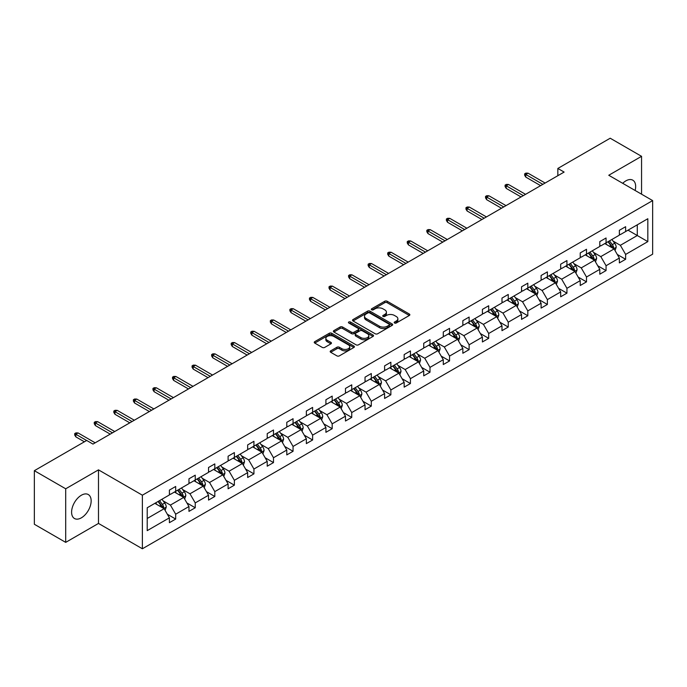<?xml version="1.0" encoding="UTF-8"?>
<svg xmlns="http://www.w3.org/2000/svg" width="687" height="687" viewBox="0 0 687 687"><rect width="100%" height="100%" fill="white"/><g stroke="black" fill="none" stroke-linecap="round" stroke-linejoin="round"><path stroke-width="1.03" d="M394.544 323.01A1.219 0.704 0 0 0 396.27 323.01L409.349 315.462A1.743 1.005 0 0 0 409.856 314.749A1.743 1.005 0 0 0 409.349 314.045L387.185 301.25A1.743 1.005 0 0 0 384.729 301.25L371.65 308.798A1.219 0.704 0 0 0 371.289 309.296A1.219 0.704 0 0 0 371.65 309.794A1.219 0.704 0 0 0 373.367 309.794L375.068 308.815A5.573 3.22 0 0 1 382.942 308.815L384.789 309.88A5.573 3.22 0 0 1 386.42 312.156A5.573 3.22 0 0 1 384.789 314.431L383.097 315.41A1.219 0.704 0 0 0 382.736 315.908A1.219 0.704 0 0 0 383.097 316.406A1.219 0.704 0 0 0 384.814 316.406L386.515 315.427A5.573 3.22 0 0 1 394.39 315.427L396.236 316.492A5.573 3.22 0 0 1 397.867 318.768A5.573 3.22 0 0 1 396.236 321.044L394.544 322.014A1.219 0.704 0 0 0 394.183 322.512A1.219 0.704 0 0 0 394.544 323.01L394.544 322.014M81.375 517.826A13.834 7.986 120 0 0 90.409 505.632A13.834 7.986 120 0 0 88.297 494.546A13.834 7.986 120 0 0 81.375 495.233A13.834 7.986 120 0 0 72.341 507.427A13.834 7.986 120 0 0 74.462 518.505A13.834 7.986 120 0 0 81.375 517.826M635.132 190.479A13.834 7.986 120 0 0 632.796 180.183A13.834 7.986 120 0 0 625.874 180.87A13.834 7.986 120 0 0 622.705 183.309M330.687 350.851A1.743 1.005 0 0 0 330.181 351.564A1.743 1.005 0 0 0 330.687 352.276L336.905 355.866A1.743 1.005 0 0 0 339.369 355.866L353.891 347.476A1.743 1.005 0 0 0 354.406 346.763A1.743 1.005 0 0 0 353.891 346.059L331.735 333.264A1.743 1.005 0 0 0 329.271 333.264L314.749 341.654A1.743 1.005 0 0 0 314.242 342.358A1.743 1.005 0 0 0 314.749 343.071L322.255 347.407A1.743 1.005 0 0 0 324.719 347.407L330.936 343.818A1.743 1.005 0 0 0 331.443 343.105A1.743 1.005 0 0 0 330.936 342.392L327.21 340.245A4.654 2.688 0 0 1 325.844 338.348A4.654 2.688 0 0 1 328.721 335.866A4.654 2.688 0 0 1 333.796 336.441L348.386 344.865A4.654 2.688 0 0 1 349.752 346.763A4.654 2.688 0 0 1 346.875 349.254A4.654 2.688 0 0 1 341.8 348.67L339.369 347.261A1.743 1.005 0 0 0 336.905 347.261L330.687 350.851L330.687 352.276M98.49 469.856L65.703 488.792L34.35 470.689L34.35 524.267L65.703 542.369L98.49 523.434L142.381 548.776L142.381 495.198L98.49 469.856L98.49 523.434M641.555 194.189L641.555 156.327L608.759 175.262L652.65 200.595L142.381 495.198M641.555 156.327L610.202 138.224L557.844 168.452L557.844 175.692M34.35 470.689L86.708 440.461L92.977 444.085L564.113 172.076L557.844 168.452M375.188 333.762A1.743 1.005 0 0 0 377.652 333.762L392.174 325.372A1.743 1.005 0 0 0 392.681 324.668A1.743 1.005 0 0 0 392.174 323.955L370.018 311.159A1.743 1.005 0 0 0 367.554 311.159L353.032 319.549A1.743 1.005 0 0 0 352.517 320.262A1.743 1.005 0 0 0 353.032 320.966L375.188 333.762M349.271 323.276A1.219 0.704 0 0 1 350.507 323.448L350.507 321.997L373.032 335.007A1.743 1.005 0 0 1 373.539 335.72A1.743 1.005 0 0 1 373.032 336.424L358.511 344.814A1.743 1.005 0 0 1 356.046 344.814L333.891 332.019L333.891 330.602A1.743 1.005 0 0 0 333.384 331.314A1.743 1.005 0 0 0 333.891 332.019M333.891 330.602L340.108 327.012A1.743 1.005 0 0 1 342.564 327.012L351.555 332.199A1.743 1.005 0 0 0 354.011 332.199L358.142 329.82A1.743 1.005 0 0 0 358.648 329.107A1.743 1.005 0 0 0 358.142 328.395L348.781 322.993A1.219 0.704 0 0 1 348.429 322.495A1.219 0.704 0 0 1 349.176 321.851A1.219 0.704 0 0 1 350.507 321.997M65.703 488.792L65.703 542.369M147.216 507.762L169.406 494.941L169.406 490.097L175.683 486.473L175.683 491.325L188.968 483.648L188.968 478.796L195.245 475.181L195.245 480.033L208.539 472.355L208.539 467.503L214.808 463.888L214.808 468.732L228.101 461.063L228.101 456.211L234.37 452.587L234.37 457.439L247.663 449.77L247.663 444.918L253.932 441.294L253.932 446.146L267.226 438.469L267.226 433.617L273.495 430.002L273.495 434.854L286.788 427.177L286.788 422.325L293.057 418.709L293.057 423.561L306.35 415.884L306.35 411.032L312.619 407.408L312.619 412.26L325.913 404.591L325.913 399.74L332.182 396.116L332.182 400.968L345.475 393.29L345.475 388.438L351.744 384.823L351.744 389.675L365.037 381.998L365.037 377.146L371.306 373.53L371.306 378.382L384.6 370.705L384.6 365.853L390.869 362.229L390.869 367.081L404.162 359.413L404.162 354.561L410.431 350.937L410.431 355.789L423.724 348.111L423.724 343.268L429.993 339.644L429.993 344.496L443.287 336.819L443.287 331.967L449.556 328.352L449.556 333.204L462.849 325.526L462.849 320.674L469.127 317.059L469.127 321.902L482.411 314.234L482.411 309.382L488.689 305.758L488.689 310.61L501.982 302.941L501.982 298.089L508.251 294.465L508.251 299.317L521.545 291.64L521.545 286.788L527.814 283.173L527.814 288.025L541.107 280.348L541.107 275.496L547.376 271.88L547.376 276.732L560.669 269.055L560.669 264.203L566.938 260.579L566.938 265.431L580.232 257.762L580.232 252.91L586.5 249.287L586.5 254.138L599.794 246.461L599.794 241.618L606.063 237.994L606.063 242.846L619.356 235.169L619.356 230.317L625.625 226.701L625.625 231.553L647.824 218.732L647.824 241.618L625.625 254.43L625.625 259.282L619.356 262.898L619.356 258.046L606.063 265.723L606.063 270.575L599.794 274.19L599.794 269.347L586.5 277.016L586.5 281.868L580.232 285.491L580.232 280.639L566.938 288.317L566.938 293.16L560.669 296.784L560.669 291.932L547.376 299.609L547.376 304.461L541.107 308.077L541.107 303.225L527.814 310.902L527.814 315.754L521.545 319.369L521.545 314.526L508.251 322.194L508.251 327.046L501.982 330.67L501.982 325.818L488.689 333.487L488.689 338.339L482.411 341.963L482.411 337.111L469.127 344.788L469.127 349.64L462.849 353.255L462.849 348.403L449.556 356.081L449.556 360.933L443.287 364.548L443.287 359.696L429.993 367.373L429.993 372.225L423.724 375.849L423.724 370.997L410.431 378.666L410.431 383.518L404.162 387.142L404.162 382.29L390.869 389.967L390.869 394.81L384.6 398.434L384.6 393.582L371.306 401.26L371.306 406.111L365.037 409.727L365.037 404.875L351.744 412.552L351.744 417.404L345.475 421.019L345.475 416.176L332.182 423.845L332.182 428.697L325.913 432.321L325.913 427.469L312.619 435.137L312.619 439.989L306.35 443.613L306.35 438.761L293.057 446.438L293.057 451.29L286.788 454.906L286.788 450.054L273.495 457.731L273.495 462.583L267.226 466.198L267.226 461.355L253.932 469.023L253.932 473.875L247.663 477.499L247.663 472.647L234.37 480.316L234.37 485.168L228.101 488.792L228.101 483.94L214.808 491.617L214.808 496.469L208.539 500.084L208.539 495.233L195.245 502.91L195.245 507.762L188.968 511.377L188.968 506.525L175.683 514.202L175.683 519.054L169.406 522.678L169.406 517.826L147.216 530.639L147.216 507.762M142.381 548.776L652.65 254.173L652.65 200.595M174.429 492.047L183.704 497.405L170.41 505.082L163.154 500.892M170.41 505.082L175.683 514.202M183.704 497.405L188.968 506.525M169.406 493.79L170.41 494.365L175.683 491.325M193.992 480.754L203.266 486.113L189.973 493.79L182.716 489.599M189.973 493.79L195.245 502.91M203.266 486.113L208.539 495.233M188.968 482.489L189.973 483.073L195.245 480.033M213.554 469.461L222.828 474.82L209.535 482.489L202.279 478.298M209.535 482.489L214.808 491.617M222.828 474.82L228.101 483.94M208.539 471.196L209.535 471.78L214.808 468.732M233.116 458.169L242.391 463.519L229.097 471.196L221.841 467.005M229.097 471.196L234.37 480.316M242.391 463.519L247.663 472.647M228.101 459.904L229.097 460.479L234.37 457.439M252.679 446.868L261.953 452.226L248.66 459.904L241.403 455.713M248.66 459.904L253.932 469.023M261.953 452.226L267.226 461.355M247.663 448.611L248.66 449.186L253.932 446.146M272.241 435.575L281.515 440.934L268.231 448.611L260.966 444.42M268.231 448.611L273.495 457.731M281.515 440.934L286.788 450.054M267.226 437.31L268.231 437.894L273.495 434.854M291.803 424.283L301.086 429.641L287.793 437.31L280.528 433.119M287.793 437.31L293.057 446.438M301.086 429.641L306.35 438.761M286.788 426.017L287.793 426.601L293.057 423.561M311.366 412.99L320.649 418.349L307.355 426.017L300.09 421.827M307.355 426.017L312.619 435.137M320.649 418.349L325.913 427.469M306.35 414.725L307.355 415.3L312.619 412.26M330.928 401.689L340.211 407.048L326.918 414.725L319.661 410.534M326.918 414.725L332.182 423.845M340.211 407.048L345.475 416.176M325.913 403.432L326.918 404.008L332.182 400.968M350.49 390.396L359.773 395.755L346.48 403.432L339.223 399.241M346.48 403.432L351.744 412.552M359.773 395.755L365.037 404.875M345.475 392.131L346.48 392.715L351.744 389.675M370.053 379.104L379.336 384.462L366.042 392.14L358.786 387.949M366.042 392.14L371.306 401.26M379.336 384.462L384.6 393.582M365.037 380.838L366.042 381.422L371.306 378.382M389.615 367.811L398.898 373.17L385.605 380.838L378.348 376.648M385.605 380.838L390.869 389.967M398.898 373.17L404.162 382.29M384.6 369.546L385.605 370.121L390.869 367.081M409.177 356.51L418.46 361.869L405.167 369.546L397.91 365.355M405.167 369.546L410.431 378.666M418.46 361.869L423.724 370.997M404.162 358.253L405.167 358.829L410.431 355.789M428.74 345.218L438.023 350.576L424.729 358.253L417.473 354.063M424.729 358.253L429.993 367.373M438.023 350.576L443.287 359.696M423.724 346.961L424.729 347.536L429.993 344.496M448.302 333.925L457.585 339.284L444.291 346.961L437.035 342.77M444.291 346.961L449.556 356.081M457.585 339.284L462.849 348.403M443.287 335.66L444.291 336.244L449.556 333.204M467.864 322.632L477.147 327.991L463.854 335.66L456.597 331.469M463.854 335.66L469.127 344.788M477.147 327.991L482.411 337.111M462.849 324.367L463.854 324.951L469.127 321.902M487.435 311.34L496.71 316.69L483.416 324.367L476.16 320.176M483.416 324.367L488.689 333.487M496.71 316.69L501.982 325.818M482.411 313.074L483.416 313.65L488.689 310.61M506.997 300.039L516.272 305.397L502.978 313.074L495.722 308.884M502.978 313.074L508.251 322.194M516.272 305.397L521.545 314.526M501.982 301.782L502.978 302.357L508.251 299.317M526.56 288.746L535.834 294.105L522.541 301.782L515.284 297.591M522.541 301.782L527.814 310.902M535.834 294.105L541.107 303.225M521.545 290.481L522.541 291.065L527.814 288.025M546.122 277.454L555.397 282.812L542.103 290.481L534.847 286.29M542.103 290.481L547.376 299.609M555.397 282.812L560.669 291.932M541.107 279.188L542.103 279.772L547.376 276.732M565.684 266.161L574.959 271.52L561.674 279.188L554.409 274.998M561.674 279.188L566.938 288.317M574.959 271.52L580.232 280.639M560.669 267.896L561.674 268.471L566.938 265.431M585.247 254.86L594.53 260.218L581.236 267.896L573.971 263.705M581.236 267.896L586.5 277.016M594.53 260.218L599.794 269.347M580.232 256.603L581.236 257.178L586.5 254.138M604.809 243.567L614.092 248.926L600.799 256.603L593.534 252.412M600.799 256.603L606.063 265.723M614.092 248.926L619.356 258.046M599.794 245.311L600.799 245.886L606.063 242.846M628.004 230.171L637.287 235.529L620.361 245.311L613.105 241.12M620.361 245.311L625.625 254.43M647.824 241.618L637.287 235.529L637.287 224.821L647.824 218.732M619.356 234.009L620.361 234.593L625.625 231.553M147.216 518.479L164.141 508.698L154.858 503.339M164.141 508.698L169.406 517.826M617.287 254.465L625.625 259.282M597.724 265.757L606.063 270.575M578.162 277.059L586.5 281.868M558.6 288.351L566.938 293.16M539.037 299.644L547.376 304.461M519.475 310.936L527.814 315.754M499.913 322.229L508.251 327.046M480.35 333.53L488.689 338.339M460.779 344.822L469.127 349.64M441.217 356.115L449.556 360.933M421.655 367.408L429.993 372.225M402.093 378.709L410.431 383.518M382.53 390.001L390.869 394.81M362.968 401.294L371.306 406.111M343.406 412.586L351.744 417.404M323.843 423.888L332.182 428.697M304.281 435.18L312.619 439.989M284.719 446.473L293.057 451.29M265.156 457.765L273.495 462.583M245.594 469.058L253.932 473.875M226.032 480.359L234.37 485.168M206.469 491.652L214.808 496.469M186.907 502.944L195.245 507.762M167.336 514.237L175.683 519.054M395.034 323.182L396.236 322.486A5.573 3.22 0 0 0 397.867 320.211L397.867 318.768M386.42 312.156L386.42 313.607A5.573 3.22 0 0 1 384.789 315.883L383.586 316.578M409.323 315.479L387.185 302.701A1.743 1.005 0 0 0 384.729 302.701L372.131 309.966M392.148 325.389L370.018 312.611A1.743 1.005 0 0 0 367.554 312.611L353.049 320.984M389.1 325.166A1.219 0.704 0 0 0 389.452 324.668A1.219 0.704 0 0 0 389.1 324.17L369.649 312.937A1.219 0.704 0 0 0 367.923 312.937L366.137 313.968A5.573 3.22 0 0 0 364.505 316.243A5.573 3.22 0 0 0 366.137 318.519L379.43 326.196A5.573 3.22 0 0 0 387.313 326.196L389.1 325.166L389.1 326.608A1.219 0.704 0 0 0 389.452 326.11L389.452 324.668M364.505 316.243L364.505 317.695A5.573 3.22 0 0 0 366.137 319.97L366.137 318.519M389.1 326.608L387.313 327.639A5.573 3.22 0 0 1 379.43 327.639L366.137 319.97M333.916 332.036L340.108 328.455L340.108 327.012M358.648 329.107L358.648 330.559A1.743 1.005 0 0 1 358.142 331.263L354.011 333.65A1.743 1.005 0 0 1 351.555 333.65L342.564 328.455A1.743 1.005 0 0 0 340.108 328.455M350.507 323.448L373.007 336.441M360.881 337.583A4.654 2.688 0 0 0 365.956 338.167A4.654 2.688 0 0 0 368.825 335.677A4.654 2.688 0 0 0 367.459 333.779L362.324 330.816A1.743 1.005 0 0 0 359.859 330.816L355.737 333.195A1.743 1.005 0 0 0 355.231 333.908A1.743 1.005 0 0 0 355.737 334.612L360.881 337.583L360.881 339.026A4.654 2.688 0 0 0 365.956 339.61A4.654 2.688 0 0 0 368.825 337.128L368.825 335.677M355.231 333.908L355.231 335.35A1.743 1.005 0 0 0 355.737 336.063L355.737 334.612M360.881 339.026L355.737 336.063M349.752 346.763L349.752 348.215A4.654 2.688 0 0 1 346.875 350.696A4.654 2.688 0 0 1 341.8 350.112L339.369 348.713A1.743 1.005 0 0 0 336.905 348.713L330.713 352.285M325.844 338.348L325.844 339.79A4.654 2.688 0 0 0 327.21 341.697L327.21 340.245M330.911 343.835L327.21 341.697M353.865 347.493L331.735 334.715A1.743 1.005 0 0 0 329.271 334.715L314.775 343.088M615.045 250.575L616.196 247.243A4.697 2.714 -120 0 0 614.693 243.241L611.877 239.488M606.827 244.735L605.608 243.104M613.397 248.522L613.654 247.449A4.697 2.714 -120 0 0 612.315 244.624L609.498 240.862M608.321 241.541L611.421 245.68A2.396 1.383 60 0 1 611.851 246.401L613.654 247.449M607.995 241.73L610.812 245.491A4.697 2.714 60 0 1 611.98 247.706M542.859 184.348L525.778 174.481L525.778 177.091L524.653 175.279L524.653 173.828L525.778 174.481L528.037 173.184L545.117 183.043M525.778 177.091L540.6 185.645M524.653 173.828L525.907 173.107L528.037 173.184M595.483 261.876L596.634 258.544A4.697 2.714 -120 0 0 595.131 254.542L592.314 250.781M587.265 256.028L586.045 254.405M593.834 259.823L594.092 258.741A4.697 2.714 -120 0 0 592.752 255.916L589.935 252.155M588.759 252.833L591.859 256.972A2.396 1.383 60 0 1 592.288 257.702L594.092 258.741M588.433 253.022L591.241 256.783A4.697 2.714 60 0 1 592.417 258.999M575.912 273.168L577.071 269.836A4.697 2.714 -120 0 0 575.569 265.835L572.752 262.073M567.702 267.329L566.483 265.697M574.272 271.116L574.53 270.034A4.697 2.714 -120 0 0 573.19 267.209L570.373 263.447M569.197 264.134L572.288 268.265A2.396 1.383 60 0 1 572.726 268.995L574.53 270.034M568.87 264.323L571.678 268.076A4.697 2.714 60 0 1 572.855 270.3M523.296 195.64L506.216 185.782L506.216 188.384L505.091 186.572L505.091 185.129L506.216 185.782L508.474 184.477L525.555 194.335M506.216 188.384L521.038 196.946M505.091 185.129L506.345 184.399L508.474 184.477M503.734 206.933L486.654 197.075L486.654 199.677L485.529 197.873L485.529 196.422L486.654 197.075L488.912 195.769L505.993 205.628M486.654 199.677L501.476 208.238M485.529 196.422L486.782 195.701L488.912 195.769M556.35 284.461L557.509 281.129A4.697 2.714 -120 0 0 556.006 277.127L553.19 273.366M548.14 278.621L546.921 276.99M554.71 282.409L554.967 281.327A4.697 2.714 -120 0 0 553.628 278.501L550.811 274.748M549.634 275.427L552.726 279.557A2.396 1.383 60 0 1 553.164 280.287L554.967 281.327M549.299 275.616L552.116 279.369A4.697 2.714 60 0 1 553.293 281.593M484.172 218.226L467.091 208.367L467.091 210.978L465.966 209.166L465.966 207.714L467.091 208.367L469.35 207.062L486.43 216.929M467.091 210.978L481.913 219.531M465.966 207.714L467.22 206.993L469.35 207.062M536.787 295.753L537.947 292.422A4.697 2.714 -120 0 0 536.444 288.42L533.627 284.667M528.578 289.914L527.358 288.282M535.147 293.701L535.405 292.628A4.697 2.714 -120 0 0 534.057 289.802L531.249 286.041M530.072 286.719L533.164 290.859A2.396 1.383 60 0 1 533.601 291.58L535.405 292.628M529.737 286.908L532.554 290.67A4.697 2.714 60 0 1 533.73 292.885M464.61 229.527L447.529 219.66L447.529 222.27L446.395 220.458L446.395 219.007L447.529 219.66L449.787 218.354L466.868 228.221M447.529 222.27L462.351 230.823M446.395 219.007L447.658 218.286L449.787 218.354M517.225 307.046L518.384 303.723A4.697 2.714 -120 0 0 516.882 299.721L514.065 295.96M509.015 301.207L507.796 299.575M515.576 305.002L515.843 303.92A4.697 2.714 -120 0 0 514.494 301.095L511.686 297.334M510.501 298.012L513.601 302.151A2.396 1.383 60 0 1 514.039 302.881L515.843 303.92M510.175 298.201L512.991 301.962A4.697 2.714 60 0 1 514.168 304.178M445.047 240.819L427.967 230.952L427.967 233.563L426.833 231.751L426.833 230.308L427.967 230.952L430.225 229.656L447.306 239.514M427.967 233.563L442.789 242.125M426.833 230.308L428.087 229.578L430.225 229.656M497.663 318.347L498.814 315.015A4.697 2.714 -120 0 0 497.319 311.013L494.503 307.252M489.453 312.499L488.234 310.876M496.014 316.295L496.28 315.213A4.697 2.714 -120 0 0 494.932 312.387L492.124 308.626M490.939 309.305L494.039 313.444A2.396 1.383 60 0 1 494.477 314.174L496.28 315.213M490.612 309.502L493.429 313.255A4.697 2.714 60 0 1 494.597 315.479M425.485 252.112L408.404 242.253L408.404 244.855L407.271 243.043L407.271 241.601L408.404 242.253L410.663 240.948L427.743 250.807M408.404 244.855L423.226 253.417M407.271 241.601L408.525 240.879L410.663 240.948M478.1 329.64L479.251 326.308A4.697 2.714 -120 0 0 477.757 322.306L474.94 318.545M469.891 323.8L468.671 322.169M476.452 327.587L476.718 326.505A4.697 2.714 -120 0 0 475.37 323.68L472.553 319.927M471.376 320.606L474.477 324.736A2.396 1.383 60 0 1 474.915 325.466L476.718 326.505M471.05 320.795L473.867 324.547A4.697 2.714 60 0 1 475.035 326.772M405.923 263.404L388.842 253.546L388.842 256.148L387.708 254.345L387.708 252.893L388.842 253.546L391.101 252.241L408.172 262.099M388.842 256.148L403.664 264.71M387.708 252.893L388.962 252.172L391.101 252.241M458.538 340.932L459.689 337.6A4.697 2.714 -120 0 0 458.195 333.599L455.378 329.846M450.328 335.093L449.109 333.461M456.889 338.88L457.156 337.806A4.697 2.714 -120 0 0 455.807 334.973L452.991 331.22M451.814 331.898L454.914 336.037A2.396 1.383 60 0 1 455.352 336.759L457.156 337.806M451.488 332.087L454.305 335.849A4.697 2.714 60 0 1 455.472 338.064M386.36 274.697L369.28 264.839L369.28 267.449L368.146 265.637L368.146 264.186L369.28 264.839L371.53 263.533L388.61 273.4M369.28 267.449L384.102 276.002M368.146 264.186L369.4 263.464L371.53 263.533M438.976 352.225L440.127 348.902A4.697 2.714 -120 0 0 438.632 344.891L435.816 341.138M430.766 346.385L429.547 344.754M437.327 350.172L437.593 349.099A4.697 2.714 -120 0 0 436.245 346.274L433.428 342.512M432.252 343.191L435.352 347.33A2.396 1.383 60 0 1 435.79 348.06L437.593 349.099M431.925 343.38L434.742 347.141A4.697 2.714 60 0 1 435.91 349.357M366.789 285.998L349.717 276.131L349.717 278.742L348.584 276.93L348.584 275.487L349.717 276.131L351.967 274.834L369.048 284.693M349.717 278.742L364.539 287.295M348.584 275.487L349.838 274.757L351.967 274.834M419.413 363.526L420.564 360.194A4.697 2.714 -120 0 0 419.07 356.192L416.253 352.431M411.204 357.678L409.984 356.055M417.765 361.474L418.031 360.392A4.697 2.714 -120 0 0 416.683 357.566L413.866 353.805M412.689 354.483L415.79 358.623A2.396 1.383 60 0 1 416.228 359.353L418.031 360.392M412.363 354.672L415.18 358.434A4.697 2.714 60 0 1 416.348 360.658M347.227 297.291L330.155 287.432L330.155 290.034L329.021 288.222L329.021 286.78L330.155 287.432L332.405 286.127L349.485 295.985M330.155 290.034L344.977 298.596M329.021 286.78L330.275 286.05L332.405 286.127M399.851 374.819L401.002 371.487A4.697 2.714 -120 0 0 399.499 367.485L396.691 363.724M391.642 368.979L390.414 367.347M398.202 372.766L398.469 371.684A4.697 2.714 -120 0 0 397.12 368.859L394.304 365.098M393.127 365.785L396.227 369.915A2.396 1.383 60 0 1 396.665 370.645L398.469 371.684M392.801 365.973L395.618 369.726A4.697 2.714 60 0 1 396.785 371.95M327.665 308.583L310.584 298.725L310.584 301.327L309.459 299.523L309.459 298.072L310.584 298.725L312.843 297.419L329.923 307.278M310.584 301.327L325.415 309.889M309.459 298.072L310.713 297.351L312.843 297.419M380.289 386.111L381.44 382.779A4.697 2.714 -120 0 0 379.937 378.777L377.129 375.025M372.079 380.272L370.851 378.64M378.64 384.059L378.906 382.985A4.697 2.714 -120 0 0 377.558 380.151L374.741 376.399M373.565 377.077L376.665 381.216A2.396 1.383 60 0 1 377.094 381.938L378.906 382.985M373.239 377.266L376.055 381.027A4.697 2.714 60 0 1 377.223 383.243M308.102 319.876L291.022 310.017L291.022 312.628L289.897 310.816L289.897 309.365L291.022 310.017L293.28 308.712L310.361 318.579M291.022 312.628L305.844 321.181M289.897 309.365L291.151 308.643L293.28 308.712M360.727 397.404L361.877 394.072A4.697 2.714 -120 0 0 360.374 390.07L357.566 386.317M352.517 391.564L351.289 389.933M359.078 395.351L359.344 394.278A4.697 2.714 -120 0 0 357.996 391.453L355.179 387.691M354.003 388.37L357.103 392.509A2.396 1.383 60 0 1 357.532 393.23L359.344 394.278M353.676 388.559L356.493 392.32A4.697 2.714 60 0 1 357.661 394.536M288.54 331.177L271.459 321.31L271.459 323.921L270.334 322.109L270.334 320.657L271.459 321.31L273.718 320.013L290.799 329.872M271.459 323.921L286.281 332.474M270.334 320.657L271.588 319.936L273.718 320.013M341.164 408.705L342.315 405.373A4.697 2.714 -120 0 0 340.812 401.371L337.995 397.61M332.946 402.857L331.727 401.234M339.515 406.652L339.773 405.57A4.697 2.714 -120 0 0 338.433 402.745L335.617 398.984M334.44 399.662L337.54 403.801A2.396 1.383 60 0 1 337.97 404.531L339.773 405.57M334.114 399.851L336.931 403.613A4.697 2.714 60 0 1 338.098 405.828M268.978 342.47L251.897 332.611L251.897 335.213L250.772 333.401L250.772 331.958L251.897 332.611L254.156 331.306L271.236 341.164M251.897 335.213L266.719 343.775M250.772 331.958L252.026 331.228L254.156 331.306M321.602 419.997L322.753 416.666A4.697 2.714 -120 0 0 321.25 412.664L318.433 408.902M313.384 414.158L312.164 412.526M319.953 417.945L320.211 416.863A4.697 2.714 -120 0 0 318.871 414.038L316.054 410.276M314.878 410.963L317.978 415.094A2.396 1.383 60 0 1 318.407 415.824L320.211 416.863M314.552 411.152L317.368 414.905A4.697 2.714 60 0 1 318.536 417.129M249.415 353.762L232.335 343.904L232.335 346.506L231.21 344.702L231.21 343.251L232.335 343.904L234.593 342.598L251.674 352.457M232.335 346.506L247.157 355.067M231.21 343.251L232.464 342.53L234.593 342.598M302.04 431.29L303.19 427.958A4.697 2.714 -120 0 0 301.687 423.956L298.871 420.195M293.821 425.451L292.602 423.819M300.391 429.238L300.648 428.156A4.697 2.714 -120 0 0 299.309 425.33L296.492 421.578M295.316 422.256L298.416 426.387A2.396 1.383 60 0 1 298.845 427.116L300.648 428.156M294.989 422.445L297.797 426.198A4.697 2.714 60 0 1 298.974 428.422M229.853 365.055L212.772 355.196L212.772 357.807L211.648 355.995L211.648 354.544L212.772 355.196L215.031 353.891L232.112 363.758M212.772 357.807L227.595 366.36M211.648 354.544L212.901 353.822L215.031 353.891M282.469 442.583L283.628 439.251A4.697 2.714 -120 0 0 282.125 435.249L279.308 431.496M274.259 436.743L273.04 435.111M280.828 440.53L281.086 439.457A4.697 2.714 -120 0 0 279.746 436.631L276.93 432.87M275.753 433.549L278.853 437.688A2.396 1.383 60 0 1 279.283 438.409L281.086 439.457M275.427 433.737L278.235 437.499A4.697 2.714 60 0 1 279.411 439.714M210.291 376.356L193.21 366.489L193.21 369.099L192.085 367.287L192.085 365.836L193.21 366.489L195.469 365.183L212.549 375.05M193.21 369.099L208.032 377.652M192.085 365.836L193.339 365.115L195.469 365.183M262.906 453.875L264.066 450.552A4.697 2.714 -120 0 0 262.563 446.55L259.746 442.789M254.697 448.036L253.477 446.404M261.266 451.831L261.524 450.749A4.697 2.714 -120 0 0 260.184 447.924L257.367 444.163M256.191 444.841L259.282 448.98A2.396 1.383 60 0 1 259.72 449.71L261.524 450.749M255.856 445.03L258.673 448.791A4.697 2.714 60 0 1 259.849 451.007M190.728 387.648L173.648 377.781L173.648 380.392L172.523 378.58L172.523 377.137L173.648 377.781L175.906 376.485L192.987 386.343M173.648 380.392L188.47 388.945M172.523 377.137L173.777 376.407L175.906 376.485M243.344 465.176L244.503 461.844A4.697 2.714 -120 0 0 243 457.843L240.184 454.081M235.134 459.328L233.915 457.705M241.704 463.124L241.961 462.042A4.697 2.714 -120 0 0 240.622 459.217L237.805 455.455M236.629 456.134L239.72 460.273A2.396 1.383 60 0 1 240.158 461.003L241.961 462.042M236.294 456.323L239.11 460.084A4.697 2.714 60 0 1 240.287 462.308M171.166 398.941L154.086 389.082L154.086 391.684L152.952 389.873L152.952 388.43L154.086 389.082L156.344 387.777L173.425 397.636M154.086 391.684L168.908 400.246M152.952 388.43L154.214 387.7L156.344 387.777M223.782 476.469L224.941 473.137A4.697 2.714 -120 0 0 223.438 469.135L220.621 465.374M215.572 470.629L214.353 468.998M222.133 474.416L222.399 473.334A4.697 2.714 -120 0 0 221.051 470.509L218.243 466.756M217.058 467.435L220.158 471.565A2.396 1.383 60 0 1 220.596 472.295L222.399 473.334M216.731 467.624L219.548 471.376A4.697 2.714 60 0 1 220.725 473.601M151.604 410.233L134.523 400.375L134.523 402.977L133.39 401.174L133.39 399.722L134.523 400.375L136.782 399.07L153.862 408.928M134.523 402.977L149.345 411.539M133.39 399.722L134.643 399.001L136.782 399.07M204.219 487.761L205.37 484.429A4.697 2.714 -120 0 0 203.876 480.428L201.059 476.675M196.01 481.922L194.79 480.29M202.571 485.709L202.837 484.636A4.697 2.714 -120 0 0 201.489 481.802L198.68 478.049M197.495 478.727L200.595 482.867A2.396 1.383 60 0 1 201.033 483.588L202.837 484.636M197.169 478.916L199.986 482.678A4.697 2.714 60 0 1 201.162 484.893M132.041 421.526L114.961 411.668L114.961 414.278L113.827 412.466L113.827 411.015L114.961 411.668L117.219 410.362L134.3 420.229M114.961 414.278L129.783 422.831M113.827 411.015L115.081 410.294L117.219 410.362M184.657 499.054L185.808 495.722A4.697 2.714 -120 0 0 184.314 491.72L181.497 487.968M176.447 493.214L175.228 491.583M183.008 497.002L183.274 495.928A4.697 2.714 -120 0 0 181.926 493.103L179.109 489.342M177.933 490.02L181.033 494.159A2.396 1.383 60 0 1 181.471 494.889L183.274 495.928M177.607 490.209L180.423 493.97A4.697 2.714 60 0 1 181.591 496.186M112.479 432.827L95.399 422.96L95.399 425.571L94.265 423.759L94.265 422.307L95.399 422.96L97.657 421.663L114.729 431.522M95.399 425.571L110.221 434.124M94.265 422.307L95.519 421.586L97.657 421.663M165.095 510.355L166.245 507.023A4.697 2.714 -120 0 0 164.751 503.021L161.934 499.26M156.885 504.507L155.666 502.884M163.446 508.303L163.712 507.221A4.697 2.714 -120 0 0 162.364 504.395L159.547 500.634M158.371 501.312L161.471 505.452A2.396 1.383 60 0 1 161.909 506.182L163.712 507.221M158.044 501.501L160.861 505.263A4.697 2.714 60 0 1 162.029 507.478M86.639 440.496L75.836 434.261L75.836 436.863L74.703 435.051L74.703 433.609L75.836 434.261L78.095 432.956L95.167 442.814M75.836 436.863L84.389 441.801M74.703 433.609L75.956 432.879L78.095 432.956M396.236 322.486L396.236 321.044M383.097 316.406L383.097 315.41M384.789 315.883L384.789 314.431M371.65 309.794L371.65 308.798M384.729 302.701L384.729 301.25M387.185 302.701L387.185 301.25M409.349 315.462L409.349 314.045M353.032 320.966L353.032 319.549M367.554 312.611L367.554 311.159M370.018 312.611L370.018 311.159M392.174 325.372L392.174 323.955M379.43 327.639L379.43 326.196M387.313 327.639L387.313 326.196M342.564 328.455L342.564 327.012M351.555 333.65L351.555 332.199M354.011 333.65L354.011 332.199M358.142 331.263L358.142 329.82M373.032 336.424L373.032 335.007M336.905 348.713L336.905 347.261M339.369 348.713L339.369 347.261M341.8 350.112L341.8 348.67M330.936 343.818L330.936 342.392M314.749 343.071L314.749 341.654M329.271 334.715L329.271 333.264M331.735 334.715L331.735 333.264M353.891 347.476L353.891 346.059M613.749 248.728L616.162 247.337M612.315 244.624L614.693 243.241M609.472 246.264L610.812 245.491M594.186 260.03L596.599 258.63M592.752 255.916L595.131 254.542M589.91 257.556L591.241 256.783M574.624 271.322L577.037 269.922M573.19 267.209L575.569 265.835M570.347 268.849L571.678 268.076M555.062 282.615L557.475 281.223M553.628 278.501L556.006 277.127M550.785 280.141L552.116 279.369M535.499 293.907L537.912 292.516M534.057 289.802L536.444 288.42M531.223 291.443L532.554 290.67M515.937 305.2L518.35 303.809M514.494 301.095L516.882 299.721M511.66 302.735L512.991 301.962M496.375 316.501L498.788 315.101M494.932 312.387L497.319 311.013M492.09 314.028L493.429 313.255M476.812 327.793L479.225 326.402M475.37 323.68L477.757 322.306M472.527 325.32L473.867 324.547M457.25 339.086L459.663 337.695M455.807 334.973L458.195 333.599M452.965 336.613L454.305 335.849M437.688 350.379L440.101 348.987M436.245 346.274L438.632 344.891M433.403 347.914L434.742 347.141M418.125 361.68L420.538 360.28M416.683 357.566L419.07 356.192M413.84 359.207L415.18 358.434M398.554 372.972L400.976 371.581M397.12 368.859L399.499 367.485M394.278 370.499L395.618 369.726M378.992 384.265L381.405 382.874M377.558 380.151L379.937 378.777M374.716 381.792L376.055 381.027M359.43 395.557L361.843 394.166M357.996 391.453L360.374 390.07M355.153 393.093L356.493 392.32M339.867 406.859L342.281 405.459M338.433 402.745L340.812 401.371M335.591 404.385L336.931 403.613M320.305 418.151L322.718 416.751M318.871 414.038L321.25 412.664M316.029 415.678L317.368 414.905M300.743 429.444L303.156 428.053M299.309 425.33L301.687 423.956M296.466 426.971L297.797 426.198M281.181 440.736L283.594 439.345M279.746 436.631L282.125 435.249M276.904 438.272L278.235 437.499M261.618 452.029L264.031 450.638M260.184 447.924L262.563 446.55M257.342 449.564L258.673 448.791M242.056 463.33L244.469 461.93M240.622 459.217L243 457.843M237.779 460.857L239.11 460.084M222.494 474.623L224.907 473.231M221.051 470.509L223.438 469.135M218.217 472.149L219.548 471.376M202.931 485.915L205.344 484.524M201.489 481.802L203.876 480.428M198.655 483.442L199.986 482.678M183.369 497.208L185.782 495.816M181.926 493.103L184.314 491.72M179.084 494.743L180.423 493.97M163.807 508.509L166.22 507.109M162.364 504.395L164.751 503.021M159.521 506.036L160.861 505.263"/></g></svg>
